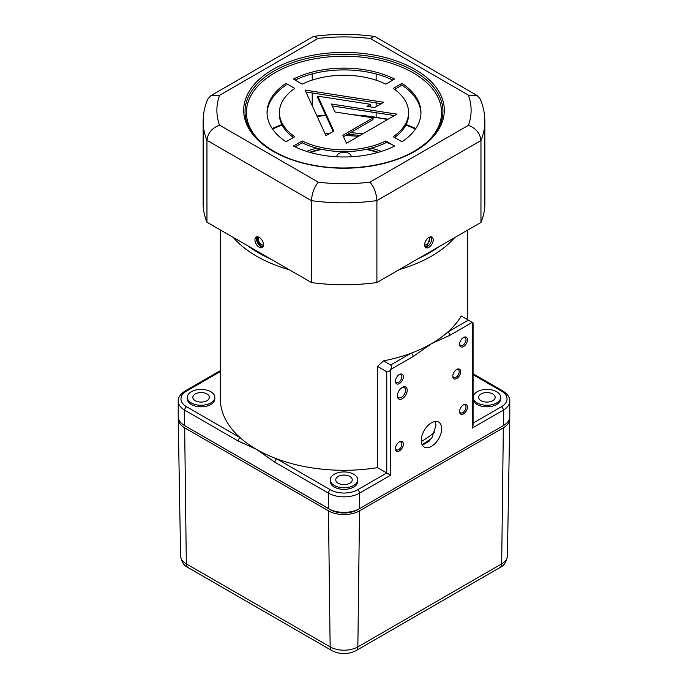 <?xml version="1.0" encoding="UTF-8"?>
<svg xmlns="http://www.w3.org/2000/svg" width="688" height="688" viewBox="0 0 688 688"><rect width="100%" height="100%" fill="white"/><g stroke="black" fill="none" stroke-linecap="round" stroke-linejoin="round"><path stroke-width="1.03" d="M463.523 404.793L463.523 404.793A5.564 3.216 120 0 0 459.584 411.605A5.564 3.216 120 0 0 463.523 413.884A5.564 3.216 120 0 0 467.453 407.064A5.564 3.216 120 0 0 463.523 404.793M459.601 411.157A4.532 2.614 120 0 0 460.521 412.843A4.532 2.614 120 0 0 462.792 412.619A4.532 2.614 120 0 0 465.759 408.62A4.532 2.614 120 0 0 465.062 404.991A4.532 2.614 120 0 0 463.136 405.034M399.384 441.816L399.384 441.816A5.564 3.216 120 0 0 395.454 448.636A5.564 3.216 120 0 0 399.384 450.907A5.564 3.216 120 0 0 403.323 444.095A5.564 3.216 120 0 0 399.384 441.816M395.471 448.18A4.532 2.614 120 0 0 396.391 449.866A4.532 2.614 120 0 0 398.662 449.642A4.532 2.614 120 0 0 401.62 445.652A4.532 2.614 120 0 0 400.923 442.014A4.532 2.614 120 0 0 399.006 442.066M456.72 369.447L456.72 369.447A5.564 3.216 120 0 0 452.781 376.267A5.564 3.216 120 0 0 456.72 378.538A5.564 3.216 120 0 0 460.659 371.718A5.564 3.216 120 0 0 456.72 369.447M452.799 375.811A4.532 2.614 120 0 0 453.727 377.497A4.532 2.614 120 0 0 455.989 377.273A4.532 2.614 120 0 0 458.956 373.274A4.532 2.614 120 0 0 458.26 369.645A4.532 2.614 120 0 0 456.333 369.688M397.415 395.394A5.771 3.328 120 0 0 398.593 397.587A5.771 3.328 120 0 0 401.474 397.303A5.771 3.328 120 0 0 405.249 392.22A5.771 3.328 120 0 0 404.363 387.593A5.771 3.328 120 0 0 401.869 387.671M402.299 387.404L402.299 387.404A6.94 4.008 120 0 0 397.397 395.901A6.94 4.008 120 0 0 402.299 398.73A6.94 4.008 120 0 0 407.21 390.234A6.94 4.008 120 0 0 402.299 387.404M459.601 343.837A4.532 2.614 120 0 0 460.521 345.522A4.532 2.614 120 0 0 462.792 345.299A4.532 2.614 120 0 0 465.759 341.3A4.532 2.614 120 0 0 465.062 337.662A4.532 2.614 120 0 0 463.136 337.713M463.523 337.473L463.523 337.473A5.564 3.216 120 0 0 459.584 344.284A5.564 3.216 120 0 0 463.523 346.554A5.564 3.216 120 0 0 467.453 339.743A5.564 3.216 120 0 0 463.523 337.473M395.471 380.86A4.532 2.614 120 0 0 396.391 382.545A4.532 2.614 120 0 0 398.662 382.322A4.532 2.614 120 0 0 401.62 378.323A4.532 2.614 120 0 0 400.923 374.693A4.532 2.614 120 0 0 399.006 374.736M399.384 374.496L399.384 374.496A5.564 3.216 120 0 0 395.454 381.315A5.564 3.216 120 0 0 399.384 383.586A5.564 3.216 120 0 0 403.323 376.766A5.564 3.216 120 0 0 399.384 374.496M421.254 440.475A14.431 8.333 120 0 0 424.238 447.08A14.431 8.333 120 0 0 435.358 443.21A14.431 8.333 120 0 0 441.662 428.693A14.431 8.333 120 0 0 438.669 422.088A14.431 8.333 120 0 0 427.549 425.949A14.431 8.333 120 0 0 421.254 440.475M435.306 421.452L435.968 425.408L431.772 438.23L422.14 444.766M383.474 360.873L390.646 365.018L411.175 353.159A123.677 71.406 0 0 1 383.474 360.873L377.531 366.42L377.531 467.634A123.677 71.406 180 0 1 276.825 458.853A123.677 71.406 180 0 1 256.547 449.393A123.677 71.406 180 0 1 240.155 437.688A123.677 71.406 180 0 1 220.323 398.902L220.323 229.947M413.118 356.522A2.752 1.591 60 0 0 411.175 353.159A123.677 71.406 0 0 0 431.453 343.699A123.677 71.406 0 0 0 447.845 331.986A2.752 1.591 60 0 1 449.789 335.357L431.453 343.699L413.118 356.522L390.646 369.499C391.687 367.401 391.687 365.904 390.646 365.018M357.743 479.846L357.743 481.419A13.743 7.938 180 0 1 349.263 488.747A13.743 7.938 180 0 1 334.282 487.027A13.743 7.938 180 0 1 330.257 481.419L330.257 479.846A13.743 7.938 180 0 1 338.737 472.518A13.743 7.938 180 0 1 353.718 474.238A13.743 7.938 180 0 1 357.743 479.846A13.743 7.938 180 0 1 349.263 487.173A13.743 7.938 180 0 1 334.282 485.453A13.743 7.938 180 0 1 330.257 479.846M349.831 476.474A8.247 4.764 0 0 0 340.844 475.442A8.247 4.764 0 0 0 335.753 479.846A8.247 4.764 0 0 0 338.169 483.208A8.247 4.764 0 0 0 347.156 484.24A8.247 4.764 0 0 0 352.247 479.846A8.247 4.764 0 0 0 349.831 476.474M206.907 393.966A8.247 4.764 0 0 0 197.929 392.934A8.247 4.764 0 0 0 192.838 397.329A8.247 4.764 0 0 0 195.254 400.7A8.247 4.764 0 0 0 204.233 401.732A8.247 4.764 0 0 0 209.324 397.329A8.247 4.764 0 0 0 206.907 393.966M214.819 397.329L214.819 398.902A13.743 7.938 180 0 1 206.34 406.23A13.743 7.938 180 0 1 191.367 404.51A13.743 7.938 180 0 1 187.342 398.902L187.342 397.329A13.743 7.938 180 0 1 195.822 390.001A13.743 7.938 180 0 1 210.795 391.721A13.743 7.938 180 0 1 214.819 397.329A13.743 7.938 180 0 1 206.34 404.664A13.743 7.938 180 0 1 191.367 402.944A13.743 7.938 180 0 1 187.342 397.329M492.746 393.966A8.247 4.764 0 0 0 483.767 392.934A8.247 4.764 0 0 0 478.676 397.329A8.247 4.764 0 0 0 481.093 400.7A8.247 4.764 0 0 0 490.071 401.732A8.247 4.764 0 0 0 495.162 397.329A8.247 4.764 0 0 0 492.746 393.966M473.181 397.329L473.181 398.902A13.743 7.938 0 0 0 477.205 404.51A13.743 7.938 0 0 0 492.178 406.23A13.743 7.938 0 0 0 500.658 398.902L500.658 397.329A13.743 7.938 0 0 0 496.633 391.721A13.743 7.938 0 0 0 481.66 390.001A13.743 7.938 0 0 0 473.181 397.329A13.743 7.938 0 0 0 477.205 402.944A13.743 7.938 0 0 0 492.178 404.664A13.743 7.938 0 0 0 500.658 397.329M257.811 236.827L257.432 241.325L260.821 245.908L263.229 246.295M424.892 246.33L427.179 245.908L430.275 236.913M424.659 245.048A4.532 2.614 120 0 0 426.448 244.644A4.532 2.614 120 0 0 429.278 241.049A4.532 2.614 120 0 0 429.106 237.343M258.989 237.24A4.532 2.614 -120 0 0 258.679 240.946A4.532 2.614 -120 0 0 261.552 244.644A4.532 2.614 -120 0 0 263.478 245.014M345.29 135.648A82.457 47.601 180 0 1 358.414 136.37M385.83 142.218A82.457 47.601 180 0 1 392.04 144.557M310.365 152.521A65.274 37.685 180 0 1 321.821 149.373M366.179 149.373A65.274 37.685 180 0 1 377.635 152.521M351.112 156.795A7.147 4.128 0 0 0 351.147 156.408A7.147 4.128 0 0 0 349.057 153.493A7.147 4.128 0 0 0 341.265 152.598A7.147 4.128 0 0 0 336.853 156.408A7.147 4.128 0 0 0 336.888 156.795M377.531 467.634L386.759 472.957L386.759 371.744C388.049 372.208 389.348 371.46 390.646 369.499L390.646 475.202L386.759 472.957L357.605 489.787A2.752 1.591 60 0 1 359.549 493.15A21.99 12.694 180 0 1 328.451 493.15L274.882 462.224L256.547 449.393L238.211 441.051L184.642 410.125A21.99 12.694 180 0 1 178.201 401.147L178.201 416.627A21.99 12.694 0 0 0 184.642 425.605L328.451 508.638A21.99 12.694 0 0 0 359.549 508.638L503.358 425.605A21.99 12.694 0 0 0 509.799 416.627L509.799 401.147A21.99 12.694 180 0 1 503.358 410.125L503.358 425.605M377.531 366.42L386.759 371.744M220.323 371.572L186.586 391.051A19.238 11.111 0 0 0 186.586 406.754L240.155 437.688A2.752 1.591 120 0 0 238.211 441.051M357.605 489.787A19.238 11.111 0 0 1 330.395 489.787L276.825 458.853A2.752 1.591 120 0 0 274.882 462.224M473.069 322.844L473.069 425.365L472.269 428.074L472.269 322.38C473.318 322.982 473.318 322.982 472.269 322.38L449.789 335.357M468.382 320.135L447.845 331.986A123.677 71.406 0 0 0 461.209 315.998L472.269 322.38M463.05 413.058L463.05 414.124M429.742 440.759A114.062 65.85 180 0 1 423.378 444.62M434.842 431.944A108.842 62.84 180 0 1 421.297 441.567M184.668 427.833L186.319 563.859A8.247 4.764 120 0 0 188.03 567.54C183.98 565.699 181.494 561.847 180.583 555.973A19.608 11.318 0 0 0 186.319 563.859L330.137 646.892A19.608 11.318 0 0 0 357.863 646.892L501.681 563.859L503.332 427.833L359.523 510.866A21.947 12.676 180 0 1 328.477 510.866L184.668 427.833A21.947 12.676 180 0 1 178.235 419.001A21.947 12.676 180 0 1 178.304 417.874M186.551 426.715A19.238 11.111 0 0 0 186.586 426.732L330.395 509.636M330.395 509.756A19.238 11.111 0 0 0 357.605 509.756L501.414 426.732A19.238 11.111 0 0 0 501.449 426.715M503.332 427.833A21.947 12.676 0 0 0 509.765 419.001A21.947 12.676 0 0 0 509.696 417.874M425.227 246.983A6.046 3.492 120 0 0 429.51 244.524A6.046 3.492 120 0 0 431.651 239.011A6.046 3.492 120 0 0 431.075 236.87M424.651 244.842A6.046 3.492 -60 0 1 427.291 238.762A6.046 3.492 -60 0 1 431.952 237.136A6.046 3.492 -60 0 1 433.208 239.906A6.046 3.492 -60 0 1 430.568 245.994A6.046 3.492 -60 0 1 425.906 247.611A6.046 3.492 -60 0 1 424.651 244.842M263.487 244.765A6.046 3.492 -120 0 0 260.847 238.684A6.046 3.492 -120 0 0 256.185 237.059A6.046 3.492 -120 0 0 254.93 239.828A6.046 3.492 -120 0 0 257.57 245.917A6.046 3.492 -120 0 0 262.231 247.534A6.046 3.492 -120 0 0 263.487 244.765M262.911 246.906A6.046 3.492 60 0 1 258.628 244.446A6.046 3.492 60 0 1 256.486 238.934A6.046 3.492 60 0 1 257.063 236.784M333.164 131.485L317.813 97.954L317.813 96.157L333.818 131.107L325.949 135.648L305.076 90.085L383.784 102.263L374.625 107.543L366.962 106.356L370.505 104.309L370.505 106.107L369.413 106.735M305.962 92.011L381.333 103.673M317.813 96.157L370.505 104.309M295.083 146.854L302.17 142.76L302.17 140.971A64.586 37.29 0 0 0 385.83 140.971L394.602 146.028A76.953 44.428 0 0 1 293.398 146.028L302.17 140.971M302.17 142.76A64.586 37.29 0 0 0 385.83 142.76L385.83 140.971M420.944 113.451A76.953 44.428 0 0 0 401.981 85.14L401.981 83.343A76.953 44.428 0 0 1 420.953 112.557A76.953 44.428 0 0 1 401.981 141.771L393.218 136.706A64.586 37.29 0 0 0 408.586 112.557A64.586 37.29 0 0 0 393.218 88.408L401.981 83.343M394.62 89.388L401.981 85.14M394.62 137.514A64.586 37.29 0 0 0 408.586 114.354L408.586 112.557M385.83 84.142A64.586 37.29 0 0 0 302.17 84.142L293.398 79.077A76.953 44.428 0 0 1 394.602 79.077L385.83 84.142M392.917 80.049A76.953 44.428 0 0 0 295.083 80.049M267.056 113.451A76.953 44.428 0 0 1 286.019 85.14L286.019 83.343A76.953 44.428 0 0 0 267.047 112.557A76.953 44.428 0 0 0 286.019 141.771L294.791 136.706A64.586 37.29 0 0 1 279.414 112.557A64.586 37.29 0 0 1 294.782 88.408L286.019 83.343M279.414 112.557L279.414 114.354A64.586 37.29 0 0 0 293.389 137.514M332.235 105.935L394.456 115.558M373.016 117.846L334.996 111.963L331.349 104.008L396.907 114.148L346.485 143.259L342.83 135.269L373.016 117.846L373.016 119.635L343.484 136.688M468.433 125.319A127.117 73.392 0 0 0 468.356 95.107L370.333 38.511A127.117 73.392 0 0 0 318.011 38.476L313.977 36.352L313.143 36.636L210.691 95.778L219.567 95.305A127.117 73.392 0 0 0 219.498 125.121L318.346 182.191A127.117 73.392 0 0 0 369.989 182.148L468.433 125.319C475.958 128.26 480.129 133.326 480.964 140.524L480.964 222.43L376.895 282.519A140.859 81.322 180 0 1 311.466 282.562L206.95 222.224A140.859 81.322 180 0 1 203.141 203.442L203.141 121.535A140.859 81.322 180 0 0 206.95 140.318L206.95 222.224M203.141 121.535C203.166 113.89 204.671 106.459 207.656 99.244L210.691 95.778M370.333 38.511L374.375 36.395L375.209 36.679L477.223 95.58L480.241 99.003C483.294 106.296 484.834 113.804 484.859 121.535A140.859 81.322 180 0 1 480.964 140.524L376.895 200.604L376.895 282.519M468.356 95.107L477.223 95.58M484.859 121.535L484.859 203.442A140.859 81.322 180 0 1 480.964 222.43M376.138 73.977L376.138 80.212M376.138 102.873L376.138 106.674M376.138 112.729L376.138 116.779M312.223 73.883L312.223 80.092M312.223 92.983L312.223 105.677M369.989 182.148C374.1 187.059 376.405 193.216 376.895 200.604A140.859 81.322 180 0 1 311.466 200.655L311.466 282.562M219.498 125.121C211.964 128.054 207.785 133.119 206.95 140.318L311.466 200.655C311.956 193.259 314.253 187.102 318.346 182.191M454.587 237.661A123.677 71.406 180 0 1 431.453 256.177A123.677 71.406 180 0 1 399.384 269.533M289.158 269.687A123.677 71.406 180 0 1 233.146 237.351M248.144 246.012A120.933 69.815 0 0 0 270.272 258.783M418.958 258.232A120.933 69.815 0 0 0 429.51 252.814A120.933 69.815 0 0 0 438.901 246.717M386.381 141.289A82.457 47.601 0 0 0 385.83 141.1M360.048 135.433A82.457 47.601 0 0 0 347.182 134.556M378.34 152.315A65.274 37.685 0 0 0 367.229 149.15M320.771 149.15A65.274 37.685 0 0 0 309.66 152.315M306.616 151.386A66.65 38.476 180 0 1 316.695 148.144M371.305 148.144A66.65 38.476 180 0 1 381.384 151.386M325.123 133.85A83.824 48.401 180 0 1 330.059 133.274M350.321 132.741A83.824 48.401 180 0 1 362.808 133.833M415.449 129.06A114.887 66.332 0 0 0 405.843 125.104M387.464 119.6A114.887 66.332 0 0 0 354.225 114.939M325.845 115.507A114.887 66.332 0 0 0 317.177 116.504M282.157 125.104A114.887 66.332 0 0 0 272.551 129.06M390.646 475.202L359.549 493.15L359.549 508.638M473.069 423.12L501.414 406.754A19.238 11.111 0 0 0 501.414 391.051L473.069 374.685M186.586 406.754A2.752 1.591 120 0 0 184.642 410.125L184.642 425.605M186.586 391.051A2.752 1.591 -120 0 0 185.21 390.913C180.213 394.301 177.874 397.716 178.201 401.147M330.395 489.787A2.752 1.591 120 0 0 328.451 493.15L328.451 508.638M473.069 373.756L502.79 390.913A2.752 1.591 120 0 0 501.414 391.051M472.269 428.074L503.358 410.125A2.752 1.591 -120 0 0 501.414 406.754M188.03 567.54L331.84 650.573A8.247 4.764 120 0 1 330.137 646.892L328.477 510.866M507.417 555.973C506.514 561.829 504.037 565.682 499.97 567.54A8.247 4.764 -120 0 0 501.681 563.859A19.608 11.318 0 0 0 507.417 555.973L509.765 419.001M331.84 650.573C339.949 654.606 348.051 654.606 356.16 650.573A8.247 4.764 -120 0 0 357.863 646.892L359.523 510.866M442.943 111.43A98.943 57.121 0 0 0 381.866 58.661A98.943 57.121 0 0 0 274.039 71.036A98.943 57.121 0 0 0 245.057 111.43C244.421 134.022 271.055 156.468 309.179 164.346C344.714 172.292 387.722 166.883 414.245 151.197C433.07 139.939 442.633 126.687 442.943 111.43M273.067 69.359A100.319 57.921 180 0 1 414.933 69.359A100.319 57.921 180 0 1 414.933 151.265A100.319 57.921 180 0 1 273.067 151.265A100.319 57.921 180 0 1 273.067 69.359M427.411 141.78A97.567 56.33 0 0 0 404.243 68.241A97.567 56.33 0 0 0 275.011 72.722A97.567 56.33 0 0 0 260.589 141.78M318.011 38.476L219.567 95.305M415.853 128.467L406.135 124.528M388.178 119.187L349.796 114.251M325.622 115.008L316.953 116.005M281.865 124.528L272.147 128.467M220.323 370.643L185.21 390.913M502.79 390.913C507.787 394.301 510.126 397.716 509.799 401.147M467.677 230.102L467.677 319.731M180.583 555.973L178.235 419.001M356.16 650.573L499.97 567.54M374.375 36.395C354.251 33.755 334.119 33.738 313.977 36.352"/></g></svg>
